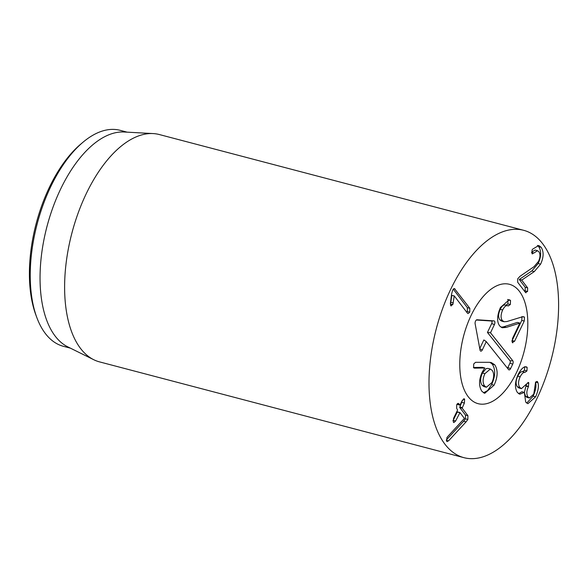 <?xml version="1.0" encoding="UTF-8"?>
<svg xmlns="http://www.w3.org/2000/svg" width="588" height="588" viewBox="0 0 588 588"><rect width="100%" height="100%" fill="white"/><g stroke="black" fill="none" stroke-linecap="round" stroke-linejoin="round"><path stroke-width="0.88" d="M533.897 253.016L532.008 253.678L532.067 250.054L532.544 249.239L538.726 245.483L541.158 247.298C543.915 251.76 543.731 257.39 540.6 264.174L534.294 271.582L521.71 280.131L527.656 287.914L527.568 291.486L525.459 292.427L517.69 282.262L517.727 278.8L519.932 276.353L534.029 266.665L538.505 261.366C540.328 257.404 540.46 254.192 538.895 251.723L537.505 250.694L533.897 253.016L531.559 252.406M527.568 291.486L525.113 290.847L525.209 287.267L519.263 279.484L531.839 270.943L538.145 263.527C541.276 256.743 541.467 251.12 538.711 246.651L537.447 245.409M525.981 292.824L525.459 292.427M524.731 291.479L525.113 290.847M521.71 280.131L519.263 279.484M521.769 280.013L519.314 279.366M534.294 271.582L531.839 270.943M541.158 247.298L538.711 246.651M532.397 253.957L532.008 253.678M531.552 252.237L535.058 250.054L537.505 250.694M469.827 308.31L469.753 312.169L468.048 313.588L467.453 313.169L454.274 295.918L452.797 304.635L450.717 305.613L450.423 303.158L451.577 294.198L452.65 290.09L454.45 288.576L469.827 308.31L467.372 307.671L453.23 289.156M466.813 312.331L467.306 311.522L467.372 307.671M455.105 289.039L453.767 288.686M452.797 304.635L450.357 303.996M451.202 305.973L450.717 305.613M453.289 302.967L450.842 302.32L451.768 295.389L454.274 295.918M450.342 303.989L450.842 302.32M454.223 296.036L451.768 295.389M467.923 415.687L467.85 419.479L466.056 421.897L448.504 440.912L446.726 441.345L446.873 437.715L447.564 436.737L464.402 418.413L459.97 412.607L455.641 420.986L453.855 422.566L453.355 422.191L453.576 418.288L457.589 410.064L456.619 408.226L456.714 404.654L458.802 403.75L460.11 404.897L462.33 400.347L464.601 399.12L464.395 403.045L462.153 408.131L467.923 415.687L465.468 415.04L459.698 407.491L462.558 399.928M464.395 403.045L461.94 402.405M464.13 398.774L464.601 399.12L463.572 398.848M457.067 404.044L460.11 404.897M458.258 403.368L458.802 403.75L457.677 403.456M455.641 420.986L453.194 420.346L457.199 412.122L459.97 412.607M452.951 420.78L453.194 420.346M447.145 441.647L446.726 441.345M446.336 439.971L463.609 421.258L465.402 418.84L465.468 415.04M527.135 367.368L526.936 370.932L525.106 372.292C523.496 372.042 521.85 373.549 520.167 376.798C518.138 381.347 518.035 384.912 519.851 387.477L521.438 388.646L526.65 383.913L528.788 382.751L528.399 386.764C526.466 390.932 526.341 394.342 528.024 396.988L529.406 397.995L533.764 394.158L535.492 382.817L537.498 381.752L537.91 382.663C538.998 386.132 538.226 390.851 535.609 396.826L527.892 403.691L525.694 402.082L524.378 392.402L519.711 394.203L517.425 392.512C514.559 387.992 514.831 381.928 518.226 374.321C521.299 368.558 524.084 366.111 526.583 366.963L527.135 367.368L525.297 366.883M528.399 386.764L525.951 386.118L524.386 392.416L521.923 391.755L518.601 393.666M535.609 396.826L533.154 396.18C535.778 390.212 536.543 385.485 535.455 382.016M526.708 403.103L533.154 396.18M537.91 382.663L535.889 382.134M537.057 381.428L537.498 381.752L536.55 381.502M528.024 396.988L525.569 396.341L524.393 392.637M529.406 397.995L526.951 397.348L525.569 396.341M525.951 386.118L526.701 383.81M528.318 382.435L527.796 382.494M519.851 387.477L517.403 386.838C515.58 384.265 515.691 380.708 517.712 376.151C519.395 372.902 521.041 371.403 522.651 371.645L524.489 370.286L524.68 366.721M521.438 388.646L518.991 388.006L517.403 386.838M520.167 376.798L517.712 376.151M526.936 370.932L524.489 370.286M82.732 142.45L80.519 144.325A108.721 55.015 104.7 0 0 35.758 314.631L36.757 317.351A111.661 56.507 -75.3 0 1 82.732 142.45A111.661 56.507 -75.3 0 1 120.195 130.338L127.162 132.168M468.136 396.606A61.703 31.223 -75.3 0 1 467.056 325.061A61.703 31.223 -75.3 0 1 509.487 284.313A61.703 31.223 -75.3 0 1 523.996 351.925A61.703 31.223 -75.3 0 1 478.11 403.669A61.703 31.223 -75.3 0 1 468.136 396.606M70.391 348.147L63.423 346.317A111.661 56.507 -75.3 0 1 45.372 333.543A111.661 56.507 -75.3 0 1 36.757 317.351M93.749 359.716L67.73 346.832A111.661 56.507 -75.3 0 1 55.176 336.115A111.661 56.507 -75.3 0 1 51.31 212.055A111.661 56.507 -75.3 0 1 124.193 132.006L153.181 133.579A117.534 59.476 104.7 0 0 76.469 217.839A117.534 59.476 104.7 0 0 80.534 348.434A117.534 59.476 104.7 0 0 93.749 359.716A117.534 59.476 104.7 0 0 99.534 361.885L463.917 457.662A117.534 59.476 -75.3 0 1 436.274 328.868A117.534 59.476 -75.3 0 1 523.68 230.312A117.534 59.476 -75.3 0 1 542.68 243.763A117.534 59.476 -75.3 0 1 544.738 380.046A117.534 59.476 -75.3 0 1 463.917 457.662M523.68 230.312L159.297 134.534A117.534 59.476 104.7 0 0 153.181 133.579M507.606 299.476L508.083 299.873L507.856 303.908L505.768 305.26C503.909 304.327 502.056 305.694 500.204 309.347C498.227 313.882 498.117 317.388 499.866 319.85L501.645 321.092L504.1 321.739L506.966 321.533L522.166 316.866L523.783 316.719L524.467 317.189L524.231 321.07L514.603 341.224L512.288 342.503L512.471 338.556L519.843 323.121L506.268 327.406L503.82 326.759L501.101 327.266M519.785 323.047L517.337 322.408L503.82 326.759M522.019 316.542L521.776 320.423L511.861 341.121M506.268 327.406L502.233 327.759L499.719 325.995C496.713 321.783 496.956 315.609 500.447 307.487L509.23 299.777L510.061 300.123L508.319 299.667M510.061 300.123L510.531 300.519L510.31 304.555L508.216 305.907L505.342 305.113M508.355 305.951L508.216 305.907C506.364 304.974 504.511 306.333 502.659 309.994L500.204 309.347M502.659 309.994C500.682 314.529 500.572 318.027 502.321 320.497L499.866 319.85M502.321 320.497L504.1 321.739M512.78 342.833L512.288 342.503M524.231 321.07L521.776 320.423M494.714 364.773C498.117 370.028 497.904 376.842 494.074 385.214L484.703 393.335L481.903 391.336C478.683 386.169 478.801 379.745 482.241 372.064L484.799 367.985L474.494 368.147L473.59 367.75L473.73 363.943L475.545 362.318L489.098 362.318L491.274 362.561L494.714 364.773L492.259 364.126C495.662 369.382 495.449 376.195 491.619 384.574L487.673 390.542L483.505 392.799M484.799 367.985L482.351 367.338L473.428 367.478M491.943 382.545C494.177 377.415 494.243 373.336 492.127 370.3L490.355 369.036L484.88 373.681C482.608 378.863 482.527 382.964 484.637 385.985L486.401 387.249L491.943 382.545M484.637 385.985L482.182 385.346L483.953 386.603L486.401 387.249M490.01 362.34L492.259 364.126M484.88 373.681L482.425 373.042C480.153 378.216 480.073 382.318 482.182 385.346M490.355 369.036L487.9 368.389L486.114 368.588L482.425 373.042M479.757 348.537L483.858 339.938L486.276 341.621L482.358 349.831A2.572 1.301 -75.3 0 1 480.565 351.051A2.572 1.301 -75.3 0 1 480.043 350.103L475.126 323.731A2.572 1.301 -75.3 0 1 475.516 321.158A2.572 1.301 -75.3 0 1 476.941 319.769A2.572 1.301 -75.3 0 1 477.015 319.769L494.001 320.879A2.572 1.301 -75.3 0 1 494.427 324.576L490.502 332.786L512.817 360.775A2.572 1.301 -75.3 0 1 512.707 364.17L510.59 368.588A2.572 1.301 -75.3 0 1 508.804 369.808A2.572 1.301 -75.3 0 1 508.591 369.609L486.276 341.621M507.451 368.184A1.786 0.904 104.7 0 0 507.848 367.581L509.965 363.163A1.786 0.904 104.7 0 0 510.039 360.804L487.437 332.455L491.686 323.569A1.786 0.904 104.7 0 0 491.392 321.004L476.346 320.019M490.502 332.786L487.437 332.455M468.46 397.025A61.703 31.223 -75.3 0 1 466.901 325.473A61.703 31.223 -75.3 0 1 509.487 284.313A61.703 31.223 -75.3 0 1 523.996 351.925A61.703 31.223 -75.3 0 1 478.11 403.669A61.703 31.223 -75.3 0 1 468.46 397.025M527.656 287.914L525.209 287.267M540.6 264.174L538.145 263.527M469.753 312.169L467.306 311.522M462.175 407.602L459.72 406.955M462.153 408.131L459.698 407.491M459.794 412.563L457.515 411.967M448.504 440.912L446.358 440.353M466.056 421.897L463.609 421.258M467.85 419.479L465.402 418.84M528.568 386.419L526.12 385.772M525.106 372.292L522.651 371.645M510.531 300.519L508.083 299.873M510.31 304.555L507.856 303.908M524.467 317.189L522.747 316.734M514.603 341.224L512.148 340.584M494.074 385.214L491.619 384.574M482.358 349.831L479.823 348.897M510.59 368.588L507.848 367.581M512.707 364.17L509.965 363.163M512.817 360.775L510.039 360.804M494.427 324.576L491.686 323.569M494.001 320.879L491.392 321.004M459.882 405.117L457.427 404.47M459.882 412.541L457.435 411.901"/></g></svg>
